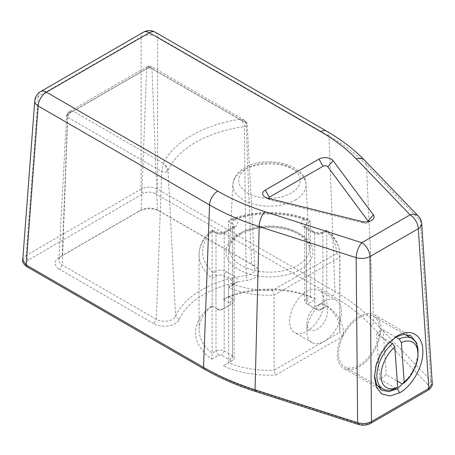 <?xml version="1.0" encoding="UTF-8"?>
<svg xmlns="http://www.w3.org/2000/svg" width="455" height="455" viewBox="0 0 455 455"><rect width="100%" height="100%" fill="white"/><g stroke="black" fill="none" stroke-linecap="round" stroke-linejoin="round"><path stroke-width="0.34" stroke-dasharray="2.27 1.71" d="M374.493 375.614L375.949 364.051L380.187 353.603L386.608 344.435L395.406 337.138M418.026 354.274L415.534 365.507L410.069 376.342M359.149 366.741A30.832 17.802 120 0 0 379.288 339.572A30.832 17.802 120 0 0 374.562 314.86A30.832 17.802 120 0 0 359.149 316.39A30.832 17.802 120 0 0 339.003 343.559A30.832 17.802 120 0 0 343.73 368.271A30.832 17.802 120 0 0 359.149 366.741M332.491 295.904A3.492 2.013 120 0 0 334.96 291.507A232.556 134.265 180 0 1 373.805 321.241A3.492 2.491 -43.9 0 1 370.757 325.194A229.07 132.251 180 0 0 332.491 295.904L155.092 193.483A3.492 2.013 120 0 0 157.561 189.087C152.084 186.419 146.601 186.419 141.118 189.087A3.492 2.013 60 0 0 143.587 193.483L28.608 259.868A3.492 2.013 60 0 1 26.14 255.465L22.75 259.868M28.608 259.868C25.452 262.08 25.452 264.298 28.608 266.511A3.492 2.013 -60 0 1 26.862 266.681M211.78 305.885L218.451 309.741A2.326 1.342 180 0 0 221.744 309.741L229.974 304.992A2.326 1.342 180 0 0 229.974 303.093L223.297 299.236A73.886 42.656 0 0 1 315.634 299.236L308.956 303.093L306.488 298.816A5.818 3.361 0 0 0 304.787 301.187A5.818 3.361 0 0 0 306.488 303.565L314.718 308.314A5.818 3.361 0 0 0 322.942 308.314L326.787 306.096A70.394 40.643 180 0 1 339.862 329.693A70.394 40.643 180 0 1 339.709 332.36L274.092 370.245L275.645 375.051L343.093 336.108A73.886 42.656 0 0 0 327.151 305.885L326.787 306.096L326.787 231.043L326.639 229.946L323.67 231.663A3.492 2.013 60 0 1 325.41 231.834L326.246 231.356A66.908 38.63 180 0 1 336.296 253.577L272.568 290.37A66.908 38.63 180 0 1 234.075 284.568L230.19 285.632L228.598 287.731L228.598 362.783L232.442 360.565A5.818 3.361 0 0 0 234.143 358.193A5.818 3.361 0 0 0 232.442 355.816L224.213 351.067A5.818 3.361 0 0 0 215.983 351.067L212.144 353.285A70.394 40.643 180 0 1 199.068 329.693A70.394 40.643 180 0 1 212.144 306.096L211.78 305.885A73.886 42.656 -0 0 0 211.78 359.194L212.144 353.285L212.144 278.232L212.684 272.215A66.908 38.63 180 0 1 212.684 231.356L213.514 231.834A9.31 5.375 0 0 0 226.681 231.834L234.911 227.085A9.31 5.375 0 0 0 234.911 219.486L234.075 219.003A66.908 38.63 180 0 1 304.85 219.003L304.02 219.486A9.31 5.375 -0 0 0 304.02 227.085L312.249 231.834A9.31 5.375 0 0 0 325.41 231.834M327.151 305.885L320.474 309.741A2.326 1.342 180 0 1 317.186 309.741L308.956 304.992A2.326 1.342 180 0 1 308.956 303.093M211.78 359.194L218.451 355.344A2.326 1.342 180 0 1 221.744 355.344L229.974 360.093A2.326 1.342 180 0 1 229.974 361.992L223.297 365.848A73.886 42.656 -0 0 0 275.645 375.051M232.442 360.565L229.974 361.992L232.442 360.565L232.442 285.512L228.598 287.731A70.394 40.643 0 0 0 274.092 295.193L272.568 290.37M218.451 309.741L215.983 308.314A5.818 3.361 0 0 0 224.213 308.314L232.442 303.565A5.818 3.361 0 0 0 234.143 301.187A5.818 3.361 0 0 0 232.442 298.816L228.598 296.597L223.297 299.236M179.116 319.603L175.579 316.253L168.071 170.562A104.462 60.31 180 0 1 244.324 126.535A3.748 2.167 0 0 0 247.167 124.369A3.748 2.167 0 0 0 247.008 123.805A3.748 2.167 0 0 0 246.07 122.907L151.993 68.591A3.748 2.167 -0 0 0 147.852 68.136A3.748 2.167 -0 0 0 146.686 68.591L67.704 114.194A3.748 2.167 0 0 0 66.606 115.655A3.748 2.167 0 0 0 66.913 116.582A3.748 2.167 0 0 0 67.704 117.253L161.781 171.569A3.748 2.167 0 0 0 167.224 171.484A3.748 2.167 0 0 0 168.071 170.562C167.884 167.867 166.314 165.41 163.362 163.191L161.781 171.569L156.315 319.347L153.739 323.681A15.129 8.73 -0 0 0 168.487 325.916A15.129 8.73 -0 0 0 179.116 319.603A93.087 53.741 180 0 1 247.059 280.377A15.129 8.73 -0 0 0 257.991 274.24A15.129 8.73 -0 0 0 254.118 265.726L251.541 264.366A11.483 6.632 180 0 1 254.897 268.848A11.483 6.632 180 0 1 246.183 275.491A96.727 55.846 0 0 0 175.579 316.253A11.483 6.632 180 0 1 167.508 321.042A11.483 6.632 180 0 1 156.315 319.347L62.233 265.026A11.483 6.632 180 0 1 58.877 260.135A11.483 6.632 180 0 1 62.233 255.653L141.221 210.051A11.483 6.632 180 0 1 141.602 209.84A11.483 6.632 180 0 1 157.083 209.84A11.483 6.632 180 0 1 157.458 210.051L251.541 264.366L246.07 122.907L244.125 120.018L151.219 66.379M153.739 323.681L59.656 269.366L62.233 265.026L67.704 117.253C68.227 114.279 70.081 112.254 73.272 111.179L149.342 67.26L239.427 119.273A110.275 63.666 0 0 0 163.362 163.191L73.272 111.179L69.353 111.498C67.761 112.368 66.845 113.75 66.606 115.655L58.877 260.135M254.118 265.726L160.035 211.41A15.129 8.73 -0 0 0 159.534 211.137A15.129 8.73 -0 0 0 139.145 211.137A15.129 8.73 -0 0 0 138.644 211.41L59.656 257.012A15.129 8.73 -0 0 0 59.656 269.366M315.634 299.236L310.327 296.597L306.488 298.816L306.488 223.758L310.327 221.545L310.327 296.597A70.394 40.643 180 0 0 228.598 296.597L228.598 221.545L230.492 219.486L234.075 219.003M221.744 309.741L224.213 308.314L221.744 309.741M212.144 306.096L215.983 308.314L215.983 233.261L212.144 231.043L212.144 306.096M223.297 365.848L228.598 362.783A70.394 40.643 180 0 0 274.092 370.245L274.092 295.193L339.709 257.308C339.481 255.613 338.349 254.373 336.296 253.577M343.093 336.108L339.709 332.36L339.709 257.308A70.394 40.643 0 0 0 339.862 254.635A70.394 40.643 0 0 0 326.787 231.043C326.804 229.53 326.622 229.633 326.246 231.356M317.186 309.741L314.718 308.314L314.718 233.261L306.488 228.512L306.488 303.565L308.956 304.992M320.474 309.741L322.942 308.314L320.474 309.741M306.897 331.354A24.433 14.105 120 0 0 322.862 309.821A24.433 14.105 120 0 0 319.12 290.239A24.433 14.105 120 0 0 306.897 291.45A24.433 14.105 120 0 0 290.938 312.983A24.433 14.105 120 0 0 294.681 332.565A24.433 14.105 120 0 0 306.897 331.354M212.684 231.356C212.303 229.638 212.127 229.53 212.144 231.043L212.292 229.946L215.261 231.663A3.492 2.013 120 0 0 213.514 231.834M229.974 303.093L232.442 298.816L232.442 223.758L228.598 221.545A70.394 40.643 0 0 1 310.327 221.545L308.439 219.486L304.85 219.003M324.233 301.455A24.433 14.105 -60 0 1 336.45 300.249A24.433 14.105 -60 0 1 341.455 309.889A24.433 14.105 -60 0 1 324.233 341.358A24.433 14.105 -60 0 1 312.016 342.57A24.433 14.105 -60 0 1 307.006 332.929A24.433 14.105 -60 0 1 306.954 331.382A24.433 14.105 -60 0 1 324.233 301.455L317.237 305.493A14.543 8.395 120 0 0 306.954 323.306A14.543 8.395 120 0 0 306.983 324.227A14.543 8.395 120 0 0 318.051 328.738A14.543 8.395 120 0 0 327.492 310.515A14.543 8.395 120 0 0 317.237 305.493M247.008 123.805L246.582 122.435L247.167 124.369L254.897 268.848M244.102 120.006L239.427 119.273C242.481 121.434 244.113 123.857 244.324 126.535L246.183 275.491L247.059 280.377M160.035 211.41L157.458 210.051L151.993 68.591L151.208 66.396L149.342 67.26L147.477 66.396L148.347 66.038L149.342 67.26M138.644 211.41L141.221 210.051L146.686 68.591L147.471 66.396M59.656 257.012L62.233 255.653L67.704 114.194L69.342 111.503M268.518 198.414A2.906 1.678 0 0 0 269.371 199.586A2.906 1.678 0 0 0 270.281 199.944L364.199 223.183A2.906 1.678 0 0 0 367.407 222.825A2.906 1.678 0 0 0 368.254 221.642M338.639 355.281A29.092 16.795 -60 0 1 350.532 324.972A29.092 16.795 -60 0 1 373.691 316.373A29.092 16.795 -60 0 1 379.652 327.85A29.092 16.795 -60 0 1 367.765 358.159A29.092 16.795 -60 0 1 344.6 366.758A29.092 16.795 -60 0 1 338.639 355.281M395.623 337.018L383.093 329.784A29.092 16.795 120 0 0 376.53 334.169L389.81 341.836M402.339 383.935A29.092 16.795 120 0 0 418.026 351.812M395.782 388.325L379.737 379.06A29.092 16.795 120 0 0 386.301 374.675L397.226 380.983M379.737 379.06L376.53 334.169M383.093 329.784L386.301 374.675M395.247 337.229L395.571 337.03M28.608 266.511L206.007 368.931A229.07 132.251 180 0 0 256.739 391.021L359.319 423.923C362.857 424.907 366.093 424.646 369.022 423.139A3.492 2.013 -120 0 0 370.768 423.315M369.022 423.139L426.386 390.02A3.492 2.013 -120 0 0 428.132 390.197M432.25 383.44L430.794 380.465A3.492 2.491 136.1 0 1 427.745 384.418C429.452 386.46 429.002 388.325 426.386 390.02M364.597 160.279A11.637 8.304 -43.9 0 1 366.377 164.676L373.805 321.241L430.794 380.465L420.255 220.664L366.377 164.676A224.053 129.356 0 0 0 328.948 136.028L157.561 37.077A11.637 7.291 0 0 0 141.118 37.077L141.118 189.087L26.14 255.465L38.163 96.517A11.637 6.706 4.3 0 0 34.779 100.8M370.757 325.194L427.745 384.418M155.161 32.157A11.637 6.717 -60 0 1 157.561 37.077L157.561 189.087L334.96 291.507L328.948 136.028A11.637 6.717 120 0 0 326.548 131.108M155.092 193.483C151.259 191.663 147.42 191.663 143.587 193.483M204.261 369.102A3.492 2.013 120 0 0 206.007 368.931M256.739 391.021A3.492 1.382 -72.2 0 1 255.67 391.499M359.319 423.923A3.492 1.382 -72.2 0 1 358.25 424.401M218.451 355.344L215.983 351.067L215.983 276.014A5.818 3.361 180 0 1 224.213 276.014L224.213 351.067L221.744 355.344M229.974 360.093L232.442 355.816L232.442 280.763A5.818 3.361 180 0 1 234.143 283.135A5.818 3.361 180 0 1 232.442 285.512A3.492 2.013 60 0 1 233.165 283.914A3.492 2.013 60 0 1 234.911 284.091A9.31 5.375 0 0 0 234.911 276.486L226.681 271.737A9.31 5.375 0 0 0 213.514 271.737L212.684 272.215M326.787 231.043L322.942 233.261A5.818 3.361 180 0 1 314.718 233.261A3.492 2.013 120 0 0 313.995 231.663L305.766 226.914A3.492 2.013 120 0 1 306.488 228.512A5.818 3.361 180 0 1 304.787 226.135A5.818 3.361 180 0 1 306.488 223.758A3.492 2.013 -120 0 0 304.02 219.486M234.911 219.486A3.492 2.013 -60 0 0 232.442 223.758A5.818 3.361 180 0 1 234.143 226.135A5.818 3.361 180 0 1 232.442 228.512L232.442 303.565M234.143 301.187L234.154 226.044L233.165 226.914A3.492 2.013 60 0 0 232.442 228.512L224.213 233.261L224.213 308.314M234.911 227.085A3.492 2.013 60 0 0 233.165 226.914L224.935 231.663A3.492 2.013 60 0 0 224.213 233.261A5.818 3.361 180 0 1 215.983 233.261A3.492 2.013 120 0 0 215.261 231.663C218.485 233.091 221.71 233.091 224.935 231.663A3.492 2.013 60 0 1 226.681 231.834M212.144 231.043A70.394 40.643 0 0 0 199.068 254.635A70.394 40.643 0 0 0 212.144 278.232L215.983 276.014A3.492 2.013 -120 0 0 213.514 271.737M226.681 271.737A3.492 2.013 -60 0 0 224.213 276.014L232.442 280.763A3.492 2.013 -60 0 1 234.911 276.486M312.249 231.834A3.492 2.013 120 0 1 313.995 231.663C317.22 233.091 320.445 233.091 323.67 231.663A3.492 2.013 60 0 0 322.942 233.261L322.942 308.314M304.787 301.187L304.776 226.044L305.766 226.914A3.492 2.013 120 0 0 304.02 227.085M234.075 284.568L234.911 284.091M300.215 269.536A43.487 25.105 0 0 0 300.215 234.035A43.487 25.105 0 0 0 238.716 234.035A43.487 25.105 0 0 0 238.716 269.536A43.487 25.105 0 0 0 300.215 269.536M241.184 232.732A40 23.091 180 0 1 284.199 227.591A40 23.091 180 0 1 309.44 248.35A40 23.091 180 0 1 297.746 265.39A40 23.091 180 0 1 253.589 270.259A40 23.091 180 0 1 229.485 248.35A40 23.091 180 0 1 241.184 232.732M295.329 200.007A36.576 21.118 -0 0 0 306.022 184.423A36.576 21.118 -0 0 0 282.936 165.444A36.576 21.118 -0 0 0 243.601 170.142A36.576 21.118 0 0 0 232.903 184.423A36.576 21.118 0 0 0 254.948 204.46A36.576 21.118 0 0 0 295.329 200.007M291.217 193.091A30.764 17.762 180 0 1 247.713 193.091A30.764 17.762 180 0 1 247.713 167.975A30.764 17.762 180 0 1 291.217 167.975A30.764 17.762 180 0 1 291.217 193.091M244.09 120.029L246.582 122.435L239.427 119.273M167.224 171.484C166.718 167.963 165.432 165.193 163.362 163.191M147.852 68.136L148.347 66.038L151.208 66.396M66.913 116.582C67.607 113.631 69.723 111.833 73.272 111.179M143.524 32.157A11.637 6.717 -120 0 0 141.118 37.077L38.163 96.517A11.637 6.717 -120 0 1 40.563 91.603M421.7 223.57A11.637 6.637 -3.8 0 0 420.255 220.664A11.637 8.304 -43.9 0 0 418.475 216.267M267.989 198.283L270.281 199.944M361.907 221.522L364.199 223.183M410.973 335.887L374.562 314.86M381.631 390.151L343.73 368.271M374.471 376.973L374.471 374.363M396.589 336.364L394.337 337.781M199.068 329.693L199.068 254.635C199.227 245.433 203.618 237.203 212.246 229.946M234.143 358.193L234.154 283.05L230.19 285.632M339.862 329.693L339.862 254.635C339.703 245.433 335.307 237.203 326.679 229.946M308.439 219.475C285.558 210.238 253.367 210.238 230.486 219.475M240.462 234.206C253.583 227.295 268.66 225.635 285.706 229.235C292.309 230.907 297.689 233.307 301.858 236.435L306.471 240.911C308.359 243.459 309.354 245.939 309.44 248.35L306.022 184.423C306.022 163.976 265.646 154.763 244.801 167.685C238.926 171.08 235.167 175.442 233.523 180.783L232.903 184.423L229.485 248.35C229.565 243.465 233.222 238.756 240.462 234.206M336.45 300.249L319.12 290.239M306.954 323.306L306.954 331.382M312.016 342.57L294.681 332.565M141.602 209.84L139.145 211.137M157.083 209.84L159.534 211.137M147.46 66.379L69.336 111.486M269.371 199.586L265.254 197.214M367.407 222.825L371.519 220.453M404.785 334.328L373.691 316.373M377.098 385.522L344.6 366.758"/><path stroke-width="0.68" d="M397.607 335.745C410.524 327.913 422.581 334.863 422.832 350.299C423.719 365.376 412.651 385.698 399.723 392.773L390.162 395.958L381.955 394.07L376.421 387.376L374.471 376.973L376.12 365.536L380.852 353.927L387.973 343.775L397.607 335.745L395.571 337.03M395.406 337.138L403.744 334.374L410.973 335.887L416.661 342.945L418.026 354.274M410.069 376.342L397.357 388.803L388.94 391.658L381.631 390.151L376.564 384.521L374.493 375.614M255.67 391.499L358.25 424.401A3.492 1.382 -72.2 0 1 357.624 422.712L255.045 389.81A232.556 134.265 180 0 1 203.539 367.378A3.492 2.013 120 0 0 204.261 369.102C219.623 377.957 236.759 385.425 255.67 391.499A3.492 1.382 -72.2 0 1 255.045 389.81L259.168 226.567A11.637 4.613 -72.2 0 1 264.816 211.615A212.428 122.645 0 0 1 217.769 191.128L46.382 92.177A11.637 6.717 -120 0 0 40.563 91.603A11.637 11.637 0 0 0 34.779 100.8L22.75 259.868L26.14 264.958A3.492 2.013 -60 0 0 26.862 266.681C23.393 263.923 22.022 261.653 22.75 259.879M373.367 214.902L333.117 160.678A8.725 5.039 180 0 0 318.927 159.102L265.254 190.088A8.725 5.039 180 0 0 265.254 197.214A8.725 5.039 180 0 0 267.989 198.283L361.907 221.522A8.725 5.039 180 0 0 371.519 220.453A8.725 5.039 180 0 0 373.367 214.902L368.021 220.976L327.771 166.752A2.906 1.678 0 0 0 323.039 166.229L269.371 197.214A2.906 1.678 0 0 0 268.518 198.414M368.254 221.642A2.906 1.678 0 0 0 368.021 220.976M392.574 343.434A29.092 16.795 120 0 0 376.95 377.4A29.092 16.795 120 0 0 382.911 388.877A29.092 16.795 120 0 0 395.782 388.325L397.67 387.205A26.18 15.117 120 0 1 381.062 377.218A26.18 15.117 120 0 1 394.792 346.926L392.574 343.434L389.81 341.836M397.226 380.983L402.339 383.935L404.233 382.82A26.18 15.117 120 0 0 418.026 354.183L418.026 351.812A29.092 16.795 120 0 0 417.963 349.969A29.092 16.795 120 0 0 412.002 338.492A29.092 16.795 120 0 0 399.132 339.043L395.623 337.018M394.792 346.926L397.67 387.205M399.132 339.043L401.355 342.541L404.233 382.82M418.026 354.183A26.18 15.117 120 0 0 401.355 342.541M397.357 388.803L399.723 392.773M418.475 216.267A11.637 8.304 -43.9 0 0 410.091 214.834A11.637 6.717 60 0 1 418.31 228.666L428.855 388.468L432.25 383.463C432.608 385.675 431.238 387.916 428.132 390.197A3.492 2.013 -120 0 0 428.855 388.468L371.49 421.592L370.012 256.552L418.31 228.666A11.637 6.637 -3.8 0 0 421.7 223.57A11.637 11.637 0 0 0 418.475 216.267L364.597 160.279A11.637 8.304 -43.9 0 0 356.214 158.846A212.428 122.645 0 0 0 320.729 131.688L149.342 32.737A11.637 6.717 -120 0 0 143.524 32.157L40.563 91.603M428.132 390.197L370.768 423.315A3.492 2.013 -120 0 0 371.49 421.592C367.299 423.696 362.675 424.071 357.624 422.712L356.146 257.672A11.637 6.194 -0.5 0 0 370.012 256.552A11.637 6.717 60 0 0 361.793 242.72A11.637 4.613 107.8 0 0 356.146 257.672L259.168 226.567A224.053 129.356 0 0 1 209.55 204.96L203.539 367.378L26.14 264.958L38.163 106.009L209.55 204.96A11.637 6.717 120 0 1 217.769 191.128M432.25 383.463L421.7 223.57M34.779 100.8A11.637 6.706 4.3 0 0 38.163 106.009A11.637 6.717 120 0 1 46.382 92.177L149.342 32.737A11.637 6.717 -60 0 1 155.161 32.157A11.637 11.637 0 0 0 143.524 32.157M356.214 158.846L410.091 214.834L361.793 242.72L264.816 211.615M155.161 32.157L326.548 131.108A11.637 6.717 120 0 0 320.729 131.688M269.371 197.214L265.254 190.088M318.927 159.102L323.039 166.229M333.117 160.678L327.771 166.752M204.261 369.102L26.862 266.681M358.25 424.401C362.686 425.692 366.855 425.328 370.768 423.315M326.548 131.108C341.426 139.696 354.109 149.416 364.597 160.279M412.002 338.492L404.785 334.328M382.911 388.877L377.098 385.522"/></g></svg>
